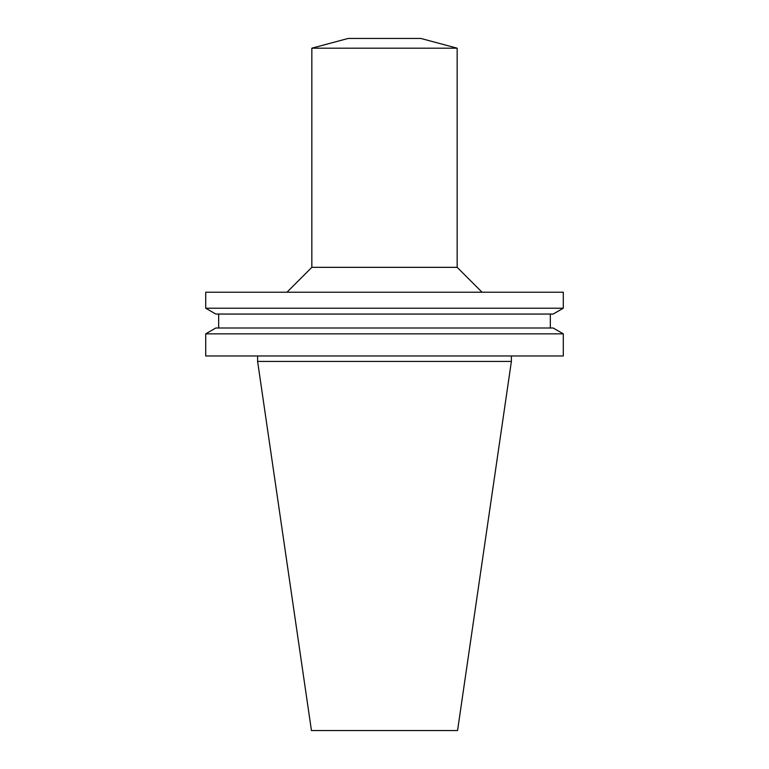 <?xml version="1.0" encoding="UTF-8"?>
<svg xmlns="http://www.w3.org/2000/svg" width="769" height="769" viewBox="0 0 769 769"><rect width="100%" height="100%" fill="white"/><g stroke="black" fill="none" stroke-linecap="round" stroke-linejoin="round"><path stroke-width="0.58" stroke-dasharray="3.85 2.88" d="M457.555 730.55L311.445 730.55M511.385 361.43L257.615 361.43M384.5 355.98L511.385 355.98L384.5 355.98M563.293 355.98L205.708 355.98M563.293 333.842L205.708 333.842M553.19 328.007L215.81 328.007M384.5 328.007L218.665 328.007L384.5 328.007M384.5 314.05L218.665 314.05L384.5 314.05M553.19 314.05L215.81 314.05M563.293 308.215L205.708 308.215M563.293 292.22L205.708 292.22M384.5 292.22L482.048 292.22L384.5 292.22M457.161 267.333L311.839 267.333M457.161 48.187L311.839 48.187M420.835 38.45L348.165 38.45"/><path stroke-width="1.15" d="M511.385 361.43L257.615 361.43L311.445 730.55L457.555 730.55L511.385 361.43L511.385 355.98M384.5 355.98L563.293 355.98L563.293 333.842L205.708 333.842L205.708 355.98L384.5 355.98M205.708 333.842L215.81 328.007L553.19 328.007L563.293 333.842M205.708 308.215L215.81 314.05L553.19 314.05L563.293 308.215L563.293 292.22L205.708 292.22L205.708 308.215L563.293 308.215M286.952 292.22L311.839 267.333L457.161 267.333L482.048 292.22M311.839 267.333L311.839 48.187L457.161 48.187L457.161 267.333M311.839 48.187L348.165 38.45L420.835 38.45L457.161 48.187M257.615 361.43L257.615 355.98M550.335 328.007L550.335 314.05M218.665 328.007L218.665 314.05"/></g></svg>
